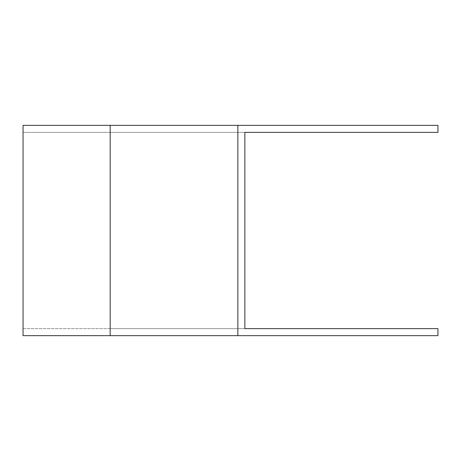 <?xml version="1.0" encoding="UTF-8"?>
<svg xmlns="http://www.w3.org/2000/svg" width="461" height="461" viewBox="0 0 461 461"><rect width="100%" height="100%" fill="white"/><g stroke="black" fill="none" stroke-linecap="round" stroke-linejoin="round"><path stroke-width="0.35" stroke-dasharray="2.31 1.73" d="M23.05 132.359L437.95 132.359L437.95 125.34L23.05 125.34L23.05 328.641L437.95 328.641L437.95 335.66L23.05 335.66L23.05 328.641L110.179 328.641L110.179 132.359L23.05 132.359M237.841 335.66L237.841 125.34M110.179 328.641L244.86 328.641L244.86 132.359L110.179 132.359"/><path stroke-width="0.69" d="M237.841 125.34L237.841 335.66L437.95 335.66L437.95 328.641L244.86 328.641L244.86 132.359L437.95 132.359L437.95 125.34L23.05 125.34L23.05 335.66L110.179 335.66L110.179 125.34M237.841 335.66L110.179 335.66"/></g></svg>
